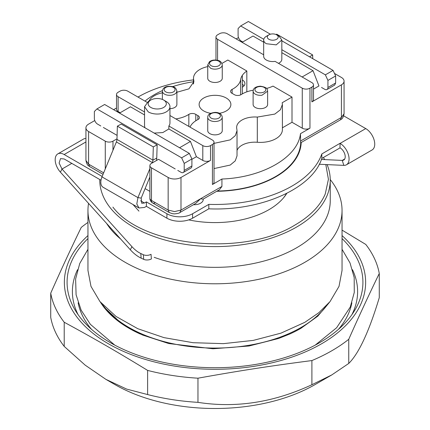 <?xml version="1.0" encoding="UTF-8"?>
<svg xmlns="http://www.w3.org/2000/svg" width="430" height="430" viewBox="0 0 430 430"><rect width="100%" height="100%" fill="white"/><g stroke="black" fill="none" stroke-linecap="round" stroke-linejoin="round"><path stroke-width="0.64" d="M219.305 113.31A15.883 9.17 0 0 0 230.883 104.485A15.883 9.17 0 0 0 226.228 98.002A15.883 9.17 180 0 0 208.921 96.014A15.883 9.17 180 0 0 199.117 104.485A15.883 9.17 180 0 0 203.772 110.967A15.883 9.17 0 0 0 210.695 113.31M214.027 143.383L230.227 139.868L235.253 135.676L237.027 130.682L236.812 128.914A18.151 10.476 180 0 1 236.634 127.452A18.151 10.476 180 0 1 257.307 117.078L274.824 114.079L280.414 109.757L282.397 104.485L282.188 102.738L292.002 97.078L272.996 86.102A26.38 15.227 180 0 1 266.519 88.446M240.65 94.874L240.65 79.555A25.746 14.862 180 0 1 232.135 89.381A4.66 2.688 180 0 0 230.582 91.386A4.66 2.688 180 0 0 232.135 93.391A25.752 14.867 180 0 1 234.21 94.589A4.66 2.688 180 0 0 241.16 94.589A25.746 14.862 180 0 1 253.238 90.203M240.65 79.555A26.257 15.157 180 0 1 242.321 75.379A26.37 15.222 180 0 1 246.836 70.998L227.835 60.028L221.934 63.436M176.886 92.262L188.931 88.843L193.903 81.652L193.72 80.012A21.489 12.405 180 0 1 193.516 78.136A21.489 12.405 180 0 1 207.738 66.612M148.941 101.131A21.489 12.405 180 0 1 162.368 92.81M188.84 126.425L188.84 114.38A25.746 14.862 180 0 1 175.822 118.911M188.84 114.38A4.66 2.688 180 0 1 195.79 114.38A25.752 14.867 180 0 0 197.864 115.579A4.66 2.688 180 0 1 199.418 117.583A4.66 2.688 180 0 1 197.864 119.588L197.864 115.579M190.012 127.103A25.746 14.862 180 0 1 197.864 119.588M176.886 91.144L176.44 92.59C174.521 94.896 171.414 95.729 167.125 95.084A7.262 4.192 180 0 1 162.368 91.149L162.986 89.091C164.572 86.591 167.85 85.785 172.822 86.672C174.929 87.016 176.284 88.51 176.886 91.149L176.886 104.485A7.262 4.192 180 0 1 169.952 108.672M210.705 81.668A7.262 4.192 180 0 1 207.738 78.287L207.738 64.951L210.705 68.332A7.262 4.192 180 0 0 220.853 67.429A7.262 4.192 180 0 0 222.262 64.951L222.262 78.287A7.262 4.192 180 0 1 218.279 82.028A7.262 4.192 180 0 1 210.705 81.668M261.977 108.575A7.262 4.192 180 0 1 253.114 104.485L253.114 91.149A7.262 4.192 180 0 0 253.291 92.074A7.262 4.192 180 0 0 261.977 95.234L267.632 91.149L267.632 104.485A7.262 4.192 180 0 1 261.977 108.575M222.262 117.342C221.858 114.106 219.445 112.45 215.027 112.386C210.372 112.939 207.959 114.401 207.787 116.772L207.738 117.342A7.262 4.192 180 0 0 214.333 121.518C218.768 121.502 221.396 120.239 222.229 117.729L222.262 130.682A7.262 4.192 180 0 1 214.333 134.853A7.262 4.192 180 0 1 207.738 130.682L207.738 117.342A7.262 4.192 180 0 1 207.771 116.96M300.726 142.781A85.753 49.509 180 0 1 300.473 145.528A85.753 49.509 180 0 1 217.161 191.027M242.321 79.899A9.073 5.241 180 0 1 244.912 83.565A9.073 5.241 180 0 1 242.321 87.231A9.073 5.241 180 0 0 244.912 83.565A9.073 5.241 180 0 0 242.321 79.899M242.321 93.885L242.321 75.379M246.836 91.843L246.836 70.998M300.635 142.835L304.988 140.32L300.635 142.835L300.473 133.676C297.985 157.208 262.687 177.59 221.928 179.025L212.431 184.508A5.445 3.144 180 0 0 214.027 182.282L214.027 142.271A5.445 3.144 180 0 0 212.431 140.051L169.952 115.525M147.076 102.313L127.731 91.149A5.445 3.144 180 0 0 123.883 90.225A5.445 3.144 180 0 0 120.034 91.149L118.105 92.262A5.445 3.144 180 0 0 116.514 94.482A5.445 3.144 180 0 0 118.105 96.707L144.544 111.967M237.027 130.682L237.027 155.875L235.253 160.868L230.227 165.061L214.027 168.576M237.027 150.484A18.151 10.476 180 0 1 257.307 142.271A22.027 12.717 180 0 0 282.397 129.677L282.397 104.485M292.002 97.078L292.002 122.265L282.397 127.812M242.101 42.334L253.012 36.034L263.676 42.194M281.827 52.67L313.024 70.687L318.952 85.962L313.486 89.118M304.988 140.32L340.281 119.943C341.071 119.019 342.839 119.712 344.07 113.746L344.07 81.146A9.073 5.241 180 0 1 341.409 84.85L311.895 101.894A5.445 3.144 180 0 0 313.486 99.669L313.486 84.85A5.445 3.144 -0 0 0 311.895 82.624L275.098 61.383A9.073 5.241 -0 0 1 266.337 60.028A9.073 5.241 -0 0 1 263.676 56.325L263.676 40.022A9.073 5.241 -0 0 0 266.337 43.726L276.221 44.865L281.822 40.022L279.167 36.319L276.603 34.835A5.445 3.144 180 0 1 276.603 39.28A5.445 3.144 180 0 1 268.9 39.28A5.445 3.144 180 0 1 268.9 34.835A5.445 3.144 180 0 1 276.603 34.835M169.286 212.56L168.157 210.071L168.157 177.466L151.473 167.834A5.445 3.144 180 0 1 149.882 165.614L149.882 198.214A5.445 3.144 -0 0 0 151.473 200.434A5.445 3.144 120 0 0 152.602 202.928L169.286 212.56L172.516 213.721L174.575 213.903C177.848 213.5 179.606 213.049 179.864 212.56L195.822 203.347L200.579 198.757L203.089 199.154L219.51 189.673L221.928 186.437L221.928 179.025M175.214 168.947L158.53 159.315L151.473 163.389A5.445 3.144 180 0 0 149.882 165.614M117.094 135.391L103.35 127.452M85.93 160.428L88.591 164.131L89.719 166.625L103.044 174.317L89.719 166.625C88.929 165.695 87.161 166.394 85.93 160.428L85.93 127.823A9.073 5.241 180 0 1 88.591 124.119L94.756 120.561M193.435 81.759A85.753 49.509 0 0 0 172.661 86.623M162.411 90.569A85.753 49.509 0 0 0 144.969 101.098M292.002 122.265L302.269 128.194A5.445 3.144 180 0 0 306.117 129.118A5.445 3.144 180 0 0 309.965 128.194L300.473 133.676M309.965 128.194L309.965 88.182A5.445 3.144 180 0 1 306.117 89.107A5.445 3.144 180 0 1 302.269 88.182L302.269 128.194M215.973 60.033L215.973 37.061A5.445 3.144 -0 0 0 217.569 39.28L302.269 88.182M168.157 177.466A9.073 5.241 -0 0 0 174.575 179.004A9.073 5.241 -0 0 0 180.992 177.466L210.506 160.428L210.506 145.609A5.445 3.144 180 0 1 206.658 146.528A5.445 3.144 180 0 1 202.809 145.609L202.809 160.428L196.392 156.719L191.898 159.315M210.506 145.609L212.431 144.496L212.431 184.508M214.027 142.271A5.445 3.144 180 0 1 212.431 144.496M150.833 100.04A9.073 5.241 180 0 1 163.663 100.04A9.073 5.241 180 0 1 163.663 107.446A9.073 5.241 180 0 1 150.833 107.446A9.073 5.241 180 0 1 150.833 100.04L148.264 101.523L144.55 106.71L148.264 111.891A12.707 7.337 -0 0 0 162.11 113.482A12.707 7.337 -0 0 0 169.952 106.71L169.952 123.007A12.707 7.337 180 0 1 168.85 126.001L202.809 145.609M278.495 63.344A9.073 5.241 -0 0 0 281.827 59.286L281.827 40.022M313.024 70.687L302.113 76.981M334.465 73.433L341.409 77.443A9.073 5.241 180 0 1 344.07 81.146M309.965 88.182L311.895 87.075A5.445 3.144 -0 0 0 313.486 84.85M210.506 160.428A5.445 3.144 180 0 1 206.658 161.347A5.445 3.144 180 0 1 202.809 160.428M179.557 147.743L190.463 141.443L196.392 156.719M154.176 133.09L162.803 132.569L168.85 128.962L190.463 141.443M144.544 106.71L144.544 125.974L144.921 127.748M119.545 113.095L130.451 106.796L144.544 114.934M113.617 109.671L116.514 108M112.972 150.242L112.972 141.164A5.445 3.144 180 0 1 109.123 142.083A5.445 3.144 180 0 1 105.275 141.164L88.591 131.532A9.073 5.241 180 0 1 85.93 127.823M112.972 141.164L116.992 138.842M120.185 112.724L118.105 111.526A5.445 3.144 180 0 1 116.514 109.301L116.514 94.482M263.676 54.787L227.19 33.723A5.445 3.144 180 0 0 223.342 32.804A5.445 3.144 180 0 0 219.494 33.723L217.569 34.835A5.445 3.144 -0 0 0 215.973 37.061M238.489 37.577L236.177 38.91M268.9 34.835L266.331 36.319A9.073 5.241 -0 0 0 263.676 40.022M169.952 106.71A12.707 7.337 -0 0 0 166.233 101.523L163.663 100.04A9.073 5.241 180 0 1 163.669 100.04M168.85 128.962L168.85 126.001M199.267 214.339A7.262 4.192 -0 0 0 199.294 214.317L200.579 213.576M286.482 193.489A75.32 43.484 180 0 1 283.209 198.225M300.747 146.678A85.753 49.509 0 0 0 300.753 145.98A85.753 49.509 0 0 0 300.667 143.754M203.239 199.069L203.239 199.499A9.073 5.241 180 0 1 193.441 204.723M321.43 159.46L342.237 160.406A7.262 4.192 -120 0 0 343.715 160.067A7.262 4.192 -120 0 0 344.828 154.252A7.262 4.192 -120 0 0 340.087 147.855L339.958 147.78M139.014 207.991L103.076 187.244A10.89 6.289 -60 0 1 101.991 176.875L137.928 197.617L136.804 203.987L139.014 207.991L144.453 207.453L146.383 206.341L166.915 218.198C170.49 220.198 174.768 221.224 179.745 221.267C184.728 221.224 189.006 220.198 192.581 218.198L208.819 208.819C261.327 211.168 312.508 188.329 321.817 158.401L339.958 147.925L340.087 143.405A12.707 7.337 60 0 1 348.386 154.601A12.707 7.337 60 0 1 346.44 164.781A12.707 7.337 60 0 1 343.844 165.373L342.237 160.406L344.747 158.955M102.157 176.467L64.156 154.526A12.707 7.337 -120 0 0 57.808 153.897A12.707 7.337 -120 0 0 60.399 172.145L130.322 249.749A29.987 17.313 -120 0 0 139.202 257.129A29.987 17.313 -120 0 0 141.137 258.145L143.695 259.349A5.445 2.843 175.7 0 0 147.533 259.973A5.445 2.843 175.7 0 0 151.381 258.935L151.027 254.302A5.445 2.843 175.7 0 1 147.184 255.345A5.445 2.843 175.7 0 1 143.34 254.716L140.787 253.512A24.542 14.168 -120 0 1 139.202 252.684A24.542 14.168 -120 0 1 131.935 246.643L62.011 169.044L59.103 163.024L60.528 158.616L64.156 158.971L101.002 180.245M242.321 84.344A9.073 5.241 180 0 1 244.052 85.785M301.124 143.754L301.011 142.615M321.817 158.401L321.817 153.956L339.958 143.335M301.193 142.513A86.21 49.772 180 0 1 216.698 191.296M321.516 87.446L324.725 89.295A4.536 2.618 -120 0 0 326.993 89.521L334.696 85.075L335.637 82.995L335.637 75.965L333.067 70.402L281.827 40.818M270.405 34.223L248.368 21.5L240.666 25.945L263.767 39.28M343.721 115.869L365.753 128.591A12.707 7.337 60 0 1 374.052 139.782A12.707 7.337 60 0 1 372.106 149.963L346.44 164.781M321.817 153.956A108.962 62.909 180 0 1 208.819 204.374L192.581 213.748A18.151 10.476 180 0 1 179.745 216.817A18.151 10.476 180 0 1 166.915 213.748L146.383 201.896L144.453 203.008L141.733 203.277L141.19 198.09L149.882 177.02M152.215 162.959L152.327 162.696A5.445 3.144 120 0 0 152.908 160.153L156.756 158.089L157.149 144.84L153.306 146.909L152.908 160.153L116.976 139.411L117.368 126.162L153.306 146.909M101.991 176.875L116.396 141.948A5.445 3.144 120 0 0 116.976 139.411M117.368 126.162L121.217 124.093L157.149 144.84M309.552 56.825L312.631 54.922L276.694 34.174L276.065 34.567M312.744 58.668L312.631 54.922M156.434 160.524A10.89 6.289 120 0 0 156.756 158.089M189.334 153.386L181.632 157.831L184.201 163.395L191.898 158.95L189.334 153.386L104.63 104.485L96.933 108.93L94.364 111.526L94.364 118.562A4.536 2.618 -120 0 0 97.572 124.119L100.781 125.974M96.933 108.93L181.632 157.831M184.201 163.395L184.201 170.43A4.536 2.618 -120 0 1 183.261 172.505A4.536 2.618 -120 0 1 180.992 172.279L177.783 170.43M183.261 172.505L190.958 168.06A4.536 2.618 -120 0 0 191.898 165.98L191.898 158.95M319.264 164.26L343.844 165.373M138.949 211.125L132.994 204.519M141.19 198.09L137.928 197.617L149.882 168.63M242.746 41.963L241.311 41.135A4.536 2.618 -120 0 1 238.102 35.577L238.102 28.541L240.666 25.945M326.993 89.521A4.536 2.618 -120 0 0 327.934 87.446L335.637 82.995M281.827 49.708L325.37 74.847L327.934 80.41L327.934 87.446M327.934 80.41L335.637 75.965M333.067 70.402L325.37 74.847M145.103 188.609L149.882 191.366M85.93 138.487A12.707 7.337 -120 0 0 83.474 139.078L57.808 153.897M137.982 97.067A108.962 62.909 180 0 1 193.478 79.899M146.383 201.896L146.383 206.341M208.819 204.374L208.819 208.819M286.826 193.312A76.228 44.01 180 0 1 268.9 209.7A76.228 44.01 180 0 1 188.727 219.891M325.8 164.556L328.429 179.31L325.231 194.032C320.124 205.905 310.116 216.193 295.211 224.89C244.192 256.731 142.986 246.868 112.907 207.12M327.101 164.615A115.245 66.537 180 0 1 330.245 180.062A115.245 66.537 180 0 1 326.993 195.757A115.245 66.537 180 0 1 201.31 246.127A115.245 66.537 180 0 1 99.755 180.062M323.408 157.482A115.245 66.537 180 0 1 324.666 159.611M120.653 239.021A115.245 66.537 180 0 1 106.645 223.476M330.245 180.062L330.245 200.81A115.245 66.537 180 0 1 326.993 216.505A115.245 66.537 180 0 1 296.49 247.857A115.245 66.537 180 0 1 154.171 257.323M330.245 179.568A127.044 73.347 180 0 1 342.043 210.442A127.044 73.347 180 0 1 304.832 262.305A127.044 73.347 180 0 1 166.383 278.205A127.044 73.347 180 0 1 87.956 210.442A127.044 73.347 180 0 1 88.542 203.385M87.956 210.442L87.956 270.459L90.993 286.396L99.954 301.575L116.046 316.458L137.799 328.708L163.964 337.625L193.054 342.705L223.396 343.645L253.259 340.399L280.93 333.153L304.832 322.323L319.006 312.583L330.046 301.575L339.007 286.396L342.043 270.459L342.043 210.442M99.954 301.575L104.888 307.649A121.599 70.203 0 0 0 300.984 327.51A121.599 70.203 0 0 0 325.112 307.649L330.046 301.575M329.606 302.118L317.824 316.125L300.984 328.289A121.599 70.203 180 0 1 289.465 334.148A121.599 70.203 180 0 1 289.266 334.239M140.535 334.148A121.599 70.203 180 0 1 100.394 302.118M87.956 238.575A147.915 85.398 0 0 0 75.357 310.471A147.915 85.398 0 0 0 319.598 342.699A147.915 85.398 0 0 0 354.642 310.471A147.915 85.398 0 0 0 342.043 238.575M87.956 235.581A150.64 86.973 0 0 0 120.712 350.138A150.64 86.973 0 0 0 321.516 343.812A150.64 86.973 0 0 0 342.043 235.581M342.043 230.109L365.785 244.444A165.158 95.352 180 0 1 379.276 273.507C369.101 294.389 358.926 316.319 348.752 339.291A165.158 95.352 180 0 1 331.783 350.772A165.158 95.352 180 0 1 311.9 360.566C270.201 365.973 239.66 370.698 197.961 378.196A165.158 95.352 180 0 1 147.624 370.407C117.1 351.74 94.74 338.829 64.215 322.253A165.158 95.352 180 0 1 50.724 293.19C60.899 270.217 71.074 248.287 81.248 227.405A165.158 95.352 180 0 1 87.956 222.423M197.961 378.196L197.961 402.351C235.941 408.296 273.921 402.421 311.9 384.721L331.783 374.928L315.104 384.56L331.783 374.928L348.752 363.447C358.926 353.342 369.101 331.412 379.276 297.662L379.276 273.507M348.752 339.291L348.752 363.447M50.724 293.19L50.724 317.345A165.158 95.352 180 0 0 64.215 346.408L85.183 365.151L105.914 379.373L126.646 389.091L147.624 394.563L147.624 370.407M64.215 322.253L64.215 346.408M197.961 402.351A165.158 95.352 180 0 1 147.624 394.563M311.9 360.566L311.9 384.721M315.099 384.56A141.567 81.732 0 0 0 315.104 384.56A141.567 81.732 0 0 1 114.896 384.56L105.914 379.373M232.135 93.391L232.135 89.381M193.72 80.012L193.656 83.275M195.79 120.787L195.79 114.38M257.307 117.078L257.307 142.271M344.07 113.746L341.409 117.449L340.281 119.943M151.473 167.834L151.473 200.434L168.157 210.071L174.575 211.603L180.992 210.071L180.992 177.466M179.864 212.56L180.992 210.071L221.928 186.437M149.882 198.214A5.445 5.445 0 0 0 152.602 202.928A5.445 3.144 120 0 0 155.327 202.659M217.569 60.297L217.569 39.28M174.736 90.751A5.445 3.144 180 0 1 167.748 92.617A5.445 3.144 180 0 1 164.518 88.585A5.445 3.144 180 0 1 171.5 86.715A5.445 3.144 180 0 1 174.736 90.751M219.391 65.328A5.445 3.144 180 0 1 211.78 66.005A5.445 3.144 180 0 1 210.609 61.608A5.445 3.144 180 0 1 218.22 60.936A5.445 3.144 180 0 1 219.391 65.328M265.686 88.972A5.445 3.144 180 0 1 261.574 92.73A5.445 3.144 180 0 1 255.065 90.359A5.445 3.144 180 0 1 259.172 86.602A5.445 3.144 180 0 1 265.686 88.972M220.423 116.148A5.445 3.144 180 0 1 214.5 118.992A5.445 3.144 180 0 1 209.577 115.573A5.445 3.144 180 0 1 215.5 112.73A5.445 3.144 180 0 1 220.423 116.148M300.473 141.083L341.409 117.449L341.409 84.85M311.895 87.075L311.895 101.894M88.591 131.532L88.591 164.131L103.657 172.833M118.105 111.526L118.105 96.707M105.275 141.164L105.275 168.915M71.805 163.384L62.011 169.044L60.399 172.145M116.396 141.948L152.607 162.733M143.34 254.716L143.695 259.349M140.787 253.512L141.137 258.145M131.935 246.643L130.322 249.749M191.898 165.98L184.201 170.43M340.087 143.405L365.753 128.591M85.93 141.954L64.156 154.526M144.453 203.008L140.605 200.783M166.915 213.748L166.915 218.198M192.581 213.748L192.581 218.198M352.471 269.696A142.609 82.334 180 0 1 351.928 314.61M351.864 302.79A137.675 79.485 180 0 1 338.458 329.348M78.072 314.61A142.609 82.334 180 0 1 77.529 269.696M91.542 329.348A137.675 79.485 180 0 1 78.136 302.79M193.516 78.136L193.387 84.033M162.368 91.149L162.368 99.416M222.262 64.951C221.66 62.312 220.305 60.818 218.198 60.474C214.645 59.614 211.743 60.012 209.491 61.667L207.738 64.951M267.632 91.149L267.374 89.795C267.369 88.161 265.025 86.957 260.344 86.188C255.667 86.564 253.254 88.22 253.114 91.149M300.753 146.63L300.753 145.98M114.794 345.129L90.386 324.344L81.136 310.127L76.094 294.797L75.615 278.989L79.738 263.504L87.956 249.292M342.043 249.292L350.025 262.95L354.191 277.527L354.272 292.448L350.262 307.047L336.62 327.757L315.212 345.129M289.723 334.035L278.667 338.453L249.083 345.989L212.995 348.773L168.7 343.532L142.464 334.997L121.19 323.236L105.818 308.772"/></g></svg>
